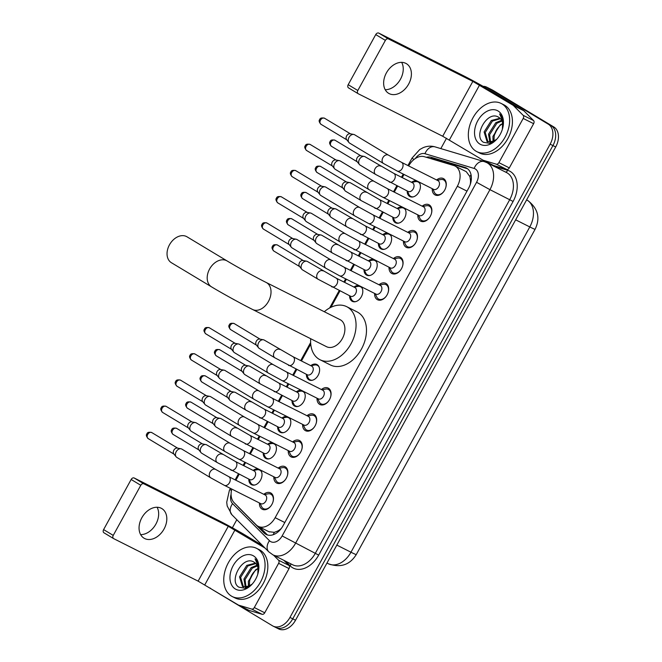 <?xml version="1.0" encoding="UTF-8"?>
<svg xmlns="http://www.w3.org/2000/svg" width="662" height="662" viewBox="0 0 662 662"><rect width="100%" height="100%" fill="white"/><g stroke="black" fill="none" stroke-linecap="round" stroke-linejoin="round"><path stroke-width="0.99" d="M418.665 181.835A8.639 5.991 116.7 0 1 418.748 192.319A8.639 5.991 116.7 0 1 409.919 196.589A8.639 5.991 116.7 0 1 409.646 196.44A8.639 5.991 116.7 0 1 407.196 190.987M411.565 182.307A8.639 5.991 116.7 0 1 416.563 180.784M404.267 208.034A8.639 5.991 116.7 0 1 404.35 218.51A8.639 5.991 116.7 0 1 395.52 222.788A8.639 5.991 116.7 0 1 395.247 222.631A8.639 5.991 116.7 0 1 392.798 217.186M397.167 208.505A8.639 5.991 116.7 0 1 402.165 206.974M389.86 234.224A8.639 5.991 116.7 0 1 389.951 244.7A8.639 5.991 116.7 0 1 381.122 248.978A8.639 5.991 116.7 0 1 380.849 248.829A8.639 5.991 116.7 0 1 378.399 243.376M382.768 234.696A8.639 5.991 116.7 0 1 387.767 233.165M375.462 260.414A8.639 5.991 116.7 0 1 375.544 270.89A8.639 5.991 116.7 0 1 366.723 275.169A8.639 5.991 116.7 0 1 366.45 275.02A8.639 5.991 116.7 0 1 364.001 269.566M368.37 260.886A8.639 5.991 116.7 0 1 373.368 259.363M361.063 286.605A8.639 5.991 116.7 0 1 361.146 297.089A8.639 5.991 116.7 0 1 352.325 301.359A8.639 5.991 116.7 0 1 352.052 301.21A8.639 5.991 116.7 0 1 349.602 295.757M353.971 287.076A8.639 5.991 116.7 0 1 358.97 285.554M310.768 365.656A8.639 5.991 116.7 0 1 316.891 364.505A8.639 5.991 116.7 0 1 317.164 364.663A8.639 5.991 116.7 0 1 318.257 375.114A8.639 5.991 116.7 0 1 309.121 379.938A8.639 5.991 116.7 0 1 308.848 379.789A8.639 5.991 116.7 0 1 306.398 374.336M303.469 391.374A8.639 5.991 116.7 0 1 303.552 401.859A8.639 5.991 116.7 0 1 294.722 406.129A8.639 5.991 116.7 0 1 294.449 405.98A8.639 5.991 116.7 0 1 292 400.527M296.369 391.846A8.639 5.991 116.7 0 1 301.367 390.323M289.071 417.573A8.639 5.991 116.7 0 1 289.153 428.049A8.639 5.991 116.7 0 1 280.324 432.327A8.639 5.991 116.7 0 1 280.051 432.17A8.639 5.991 116.7 0 1 277.601 426.725M281.971 418.045A8.639 5.991 116.7 0 1 286.969 416.514M274.672 443.763A8.639 5.991 116.7 0 1 274.755 454.24A8.639 5.991 116.7 0 1 265.925 458.518A8.639 5.991 116.7 0 1 265.652 458.369A8.639 5.991 116.7 0 1 263.203 452.916M267.572 444.235A8.639 5.991 116.7 0 1 272.57 442.704M260.265 469.954A8.639 5.991 116.7 0 1 260.356 480.438A8.639 5.991 116.7 0 1 251.527 484.708A8.639 5.991 116.7 0 1 251.254 484.559A8.639 5.991 116.7 0 1 248.804 479.106M253.174 470.425A8.639 5.991 116.7 0 1 258.172 468.903M436.606 179.99A9.194 6.372 116.7 0 1 443.383 178.55A9.194 6.372 116.7 0 1 443.672 178.715A9.194 6.372 116.7 0 1 444.831 189.837A9.194 6.372 116.7 0 1 435.116 194.967A9.194 6.372 116.7 0 1 434.826 194.81A9.194 6.372 116.7 0 1 432.236 188.67M422.207 206.18A9.194 6.372 116.7 0 1 428.984 204.748A9.194 6.372 116.7 0 1 429.274 204.906A9.194 6.372 116.7 0 1 430.432 216.035A9.194 6.372 116.7 0 1 420.718 221.166A9.194 6.372 116.7 0 1 420.428 221A9.194 6.372 116.7 0 1 417.838 214.86M407.809 232.37A9.194 6.372 116.7 0 1 414.586 230.939A9.194 6.372 116.7 0 1 414.875 231.096A9.194 6.372 116.7 0 1 416.034 242.226A9.194 6.372 116.7 0 1 406.319 247.356A9.194 6.372 116.7 0 1 406.029 247.191A9.194 6.372 116.7 0 1 403.439 241.059M393.41 258.569A9.194 6.372 116.7 0 1 400.187 257.129A9.194 6.372 116.7 0 1 400.477 257.295A9.194 6.372 116.7 0 1 401.635 268.416A9.194 6.372 116.7 0 1 391.921 273.547A9.194 6.372 116.7 0 1 391.631 273.389A9.194 6.372 116.7 0 1 389.041 267.249M379.003 284.759A9.194 6.372 116.7 0 1 385.789 283.319A9.194 6.372 116.7 0 1 386.078 283.485A9.194 6.372 116.7 0 1 387.237 294.607A9.194 6.372 116.7 0 1 377.522 299.737A9.194 6.372 116.7 0 1 377.232 299.58A9.194 6.372 116.7 0 1 374.634 293.44M321.409 389.529A9.194 6.372 116.7 0 1 328.187 388.089A9.194 6.372 116.7 0 1 328.476 388.255A9.194 6.372 116.7 0 1 329.635 399.376A9.194 6.372 116.7 0 1 319.92 404.507A9.194 6.372 116.7 0 1 319.63 404.35A9.194 6.372 116.7 0 1 317.04 398.21M307.011 415.719A9.194 6.372 116.7 0 1 313.788 414.288A9.194 6.372 116.7 0 1 314.078 414.445A9.194 6.372 116.7 0 1 315.236 425.575A9.194 6.372 116.7 0 1 305.521 430.705A9.194 6.372 116.7 0 1 305.232 430.54A9.194 6.372 116.7 0 1 302.642 424.4M292.612 441.918A9.194 6.372 116.7 0 1 299.389 440.478A9.194 6.372 116.7 0 1 299.679 440.635A9.194 6.372 116.7 0 1 300.838 451.765A9.194 6.372 116.7 0 1 291.123 456.896A9.194 6.372 116.7 0 1 290.833 456.73A9.194 6.372 116.7 0 1 288.243 450.599M278.214 468.108A9.194 6.372 116.7 0 1 284.991 466.669A9.194 6.372 116.7 0 1 285.281 466.834A9.194 6.372 116.7 0 1 286.439 477.956A9.194 6.372 116.7 0 1 276.724 483.086A9.194 6.372 116.7 0 1 276.435 482.929A9.194 6.372 116.7 0 1 273.845 476.789M263.815 494.299A9.194 6.372 116.7 0 1 270.593 492.859A9.194 6.372 116.7 0 1 270.882 493.024A9.194 6.372 116.7 0 1 272.041 504.154A9.194 6.372 116.7 0 1 262.326 509.277A9.194 6.372 116.7 0 1 262.036 509.119A9.194 6.372 116.7 0 1 259.438 502.979M231.783 489.061A16.194 11.229 -63.3 0 0 234.133 502.706L256.161 524.842A16.194 11.229 -63.3 0 0 257.717 526.067A16.194 11.229 -63.3 0 0 258.23 526.348A16.194 11.229 -63.3 0 0 275.152 517.684L457.343 186.27A16.194 11.229 -63.3 0 0 454.993 166.005A16.194 11.229 -63.3 0 0 453.718 165.5L424.35 156.704A16.194 11.229 -63.3 0 0 408.711 165.872L408.677 165.93M470.963 181.876A5.395 3.74 -63.3 0 0 470.5 180.263L469.904 176.613L466.255 171.673L454.993 166.005M268.946 531.718L274.349 532.339L277.643 531.056A5.395 3.74 -63.3 0 0 279.621 530.444M281.317 528.442A16.194 11.229 116.7 0 1 277.643 531.056M470.5 180.263A16.194 11.229 116.7 0 1 470.26 184.458M403.994 174.454L402.248 177.623M397.564 186.146L394.279 192.121M389.595 200.644L387.849 203.813M383.166 212.337L379.88 218.319M375.197 226.834L373.451 230.004M368.767 238.527L365.482 244.51M360.79 253.033L359.052 256.194M354.369 264.717L351.075 270.7M346.392 279.223L344.654 282.393M339.97 290.916L330.967 307.284M310.735 344.083L301.458 360.972M296.766 369.487L293.481 375.47M288.798 383.993L287.051 387.162M282.368 395.686L279.083 401.66M274.399 410.183L272.653 413.353M267.969 421.876L264.684 427.859M260 436.382L258.254 439.543M253.571 448.066L250.286 454.049M245.602 462.572L243.856 465.742M239.172 474.257L235.887 480.24M483.061 86.317A16.194 11.229 116.7 0 1 486.76 87.169L489.532 88.567A16.194 11.229 116.7 0 1 490.054 88.857L551.09 125.59A16.194 11.229 116.7 0 1 552.927 145.574L292.745 618.829A16.194 11.229 116.7 0 1 275.831 627.502L278.611 628.9A16.194 11.229 116.7 0 0 295.525 620.236L555.708 146.972A16.194 11.229 116.7 0 0 553.862 126.988L492.834 90.255A16.194 11.229 116.7 0 0 492.313 89.966L489.532 88.567A16.194 11.229 116.7 0 1 490.054 88.857L551.09 125.59A16.194 11.229 116.7 0 1 552.927 145.574L292.745 618.829A16.194 11.229 116.7 0 1 275.831 627.502A16.194 11.229 116.7 0 1 275.318 627.22M237.774 506.372A16.194 11.229 -63.3 0 0 238.709 507.473L264.047 532.935A16.194 11.229 -63.3 0 0 265.594 534.151A16.194 11.229 -63.3 0 0 266.116 534.441A16.194 11.229 -63.3 0 0 283.03 525.769L468.613 188.207A16.194 11.229 -63.3 0 0 466.255 167.933A16.194 11.229 -63.3 0 0 464.981 167.428L431.21 157.308A16.194 11.229 -63.3 0 0 426.287 157.283M486.76 87.169A16.194 11.229 116.7 0 1 487.273 87.458L548.31 124.191A16.194 11.229 116.7 0 1 550.147 144.175L289.964 617.431A16.194 11.229 116.7 0 1 273.05 626.103A16.194 11.229 116.7 0 1 272.537 625.813L211.501 589.081A16.194 11.229 116.7 0 1 210.086 588.005M232.37 527.788L236.814 519.703M440.826 148.602L446.511 138.275M430.209 158.458A16.194 11.229 116.7 0 1 433.991 158.706L467.571 168.769M267.572 534.995A16.194 11.229 116.7 0 1 266.819 534.333L259.529 527.002M257.402 548.798A26.993 18.718 116.7 0 1 260.803 581.484A26.993 18.718 116.7 0 1 232.271 596.553A26.993 18.718 116.7 0 1 231.41 596.073A26.993 18.718 116.7 0 1 228.009 563.395A26.993 18.718 116.7 0 1 256.542 548.326A26.993 18.718 116.7 0 1 257.402 548.798M256.542 548.326L259.322 549.725A26.993 18.718 116.7 0 1 260.183 550.196A26.993 18.718 116.7 0 1 263.584 582.883A26.993 18.718 116.7 0 1 235.051 597.952L232.271 596.553M257.75 574.293A13.497 9.359 116.7 0 0 254.382 562.369A13.497 9.359 116.7 0 0 254.266 562.303C243.02 554.317 228.109 581.294 238.949 587.202L245.13 588.245L251.858 584.314M235.308 588.981A18.9 13.099 116.7 0 1 233.165 565.671A18.9 13.099 116.7 0 1 253.505 555.89A18.9 13.099 116.7 0 1 257.981 573.515A18.9 13.099 116.7 0 1 253.356 582.692A18.9 13.099 116.7 0 1 235.308 588.981M255.863 563.577L247.861 565.944L240.629 577.396L243.459 587.029M255.416 563.139L246.761 565.389L239.528 576.842L242.499 586.565L249.599 586.193M257.336 565.894L252.272 568.17L245.039 579.614L246.049 587.36M257.013 565.224L251.171 567.615L243.939 579.06L245.354 587.384M249.334 586.342L249.607 581.12A13.497 9.359 116.7 0 1 250.004 579.358A13.497 9.359 116.7 0 1 253.298 572.804A13.497 9.359 116.7 0 1 258.081 568.625M258.048 568.393L255.582 569.833L248.349 581.286L248.424 586.764M249.888 579.788L253.438 572.647L250.253 578.547M249.831 580.02A18.9 13.099 116.7 0 1 253.728 572.274M258.66 568.41C258.635 564.231 257.427 561.037 255.027 558.836L258.13 565.72L257.791 574.153M157.093 507.257A17.278 12.429 -59 0 1 155.901 524.081A17.278 12.429 -59 0 1 140.634 534.615M141.817 517.792A17.278 12.429 121 0 0 144.026 538.189A17.278 12.429 121 0 0 164.06 528.988A17.278 12.429 121 0 0 161.851 508.59A17.278 12.429 121 0 0 141.817 517.792M283.948 560.391L288.988 565.456A2.698 1.87 116.7 0 1 289.037 568.584L278.611 563.329L254.307 607.542L264.734 612.789A2.698 1.87 116.7 0 1 262.127 614.319L249.119 610.422A2.698 1.87 116.7 0 1 248.904 610.331A2.698 1.87 116.7 0 1 248.821 610.29L238.568 605.126M289.037 568.584L264.734 612.789M262.541 545.554L245.379 535.227A21.598 0.811 28.8 0 0 218.634 520.498L134.187 477.997L143.828 483.798L228.266 526.298L265.09 548.119M113.5 538.529L104.042 532.836A2.698 1.945 -59 0 1 103.951 532.786A2.698 1.945 -59 0 1 103.603 529.6L113.243 535.401A2.698 1.945 121 0 0 113.583 538.587A2.698 1.945 121 0 0 113.682 538.636L198.12 581.145L238.394 605.043A2.698 1.87 -63.3 0 0 238.477 605.085A2.698 1.87 -63.3 0 0 238.692 605.176L251.701 609.065A2.698 1.87 -63.3 0 0 254.307 607.542M143.828 483.798A2.698 1.945 121 0 0 140.791 485.287L131.15 479.487L103.603 529.6M131.15 479.487A2.698 1.945 -59 0 1 134.187 477.997M140.791 485.287L113.243 535.401M278.611 563.329A2.698 1.87 -63.3 0 0 278.561 560.209L273.522 555.145M501.986 103.901A26.993 18.718 116.7 0 1 505.387 136.587A26.993 18.718 116.7 0 1 476.855 151.656A26.993 18.718 116.7 0 1 475.995 151.184A26.993 18.718 116.7 0 1 472.594 118.498A26.993 18.718 116.7 0 1 501.126 103.429A26.993 18.718 116.7 0 1 501.986 103.901M501.126 103.429L503.906 104.828A26.993 18.718 116.7 0 1 504.767 105.299A26.993 18.718 116.7 0 1 508.168 137.986A26.993 18.718 116.7 0 1 479.636 153.054L476.855 151.656M502.334 129.404A13.497 9.359 116.7 0 0 498.966 117.472A13.497 9.359 116.7 0 0 498.85 117.406C487.604 109.42 472.693 136.397 483.533 142.305L489.714 143.348L496.442 139.425M479.892 144.093A18.9 13.099 116.7 0 1 477.749 120.774A18.9 13.099 116.7 0 1 498.089 110.993A18.9 13.099 116.7 0 1 502.566 128.618A18.9 13.099 116.7 0 1 497.94 137.804A18.9 13.099 116.7 0 1 479.892 144.093M500.447 118.68L492.445 121.055L485.213 132.499L488.043 142.14M500 118.241L491.345 120.492L484.104 131.945L487.075 141.668L494.183 141.304M501.92 120.997L496.856 123.273L489.623 134.725L490.633 142.471M501.597 120.327L495.755 122.718L488.523 134.163L489.93 142.487M493.918 141.445L494.183 136.223A13.497 9.359 116.7 0 1 494.58 134.469A13.497 9.359 116.7 0 1 497.882 127.907A13.497 9.359 116.7 0 1 502.665 123.736M502.632 123.496L500.166 124.936L492.933 136.389L493.008 141.875M498.023 127.733L494.837 133.658M494.415 135.131A18.9 13.099 116.7 0 1 498.312 127.377M494.473 134.891L497.716 128.147M503.244 123.513C503.219 119.334 502.011 116.148 499.611 113.938L502.715 120.823L502.375 129.255M186.982 236.797A15.118 10.882 121 0 0 169.455 244.849A15.118 10.882 121 0 0 171.392 262.706L211.542 286.869A15.118 10.882 -59 0 1 209.606 269.02A15.118 10.882 -59 0 1 227.132 260.96L186.982 236.797M266.256 282.508A15.118 10.484 -63.3 0 1 266.736 282.773A15.118 10.484 -63.3 0 1 268.458 301.425A15.118 10.484 -63.3 0 1 252.661 309.518L326.54 346.698A15.118 10.484 -63.3 0 0 342.519 338.265A15.118 10.484 -63.3 0 0 340.616 319.961A15.118 10.484 -63.3 0 0 340.136 319.696L266.256 282.508C255.822 277.287 236.706 266.761 227.132 260.96M324.306 311.728A29.699 20.588 116.7 0 1 346.689 306.672A29.699 20.588 116.7 0 1 347.633 307.193A29.699 20.588 116.7 0 1 351.373 343.148A29.699 20.588 116.7 0 1 319.986 359.723A29.699 20.588 116.7 0 1 319.043 359.201A29.699 20.588 116.7 0 1 310.71 338.729M346.689 306.672L357.116 311.918A29.699 20.588 116.7 0 1 358.059 312.439A29.699 20.588 116.7 0 1 361.8 348.394A29.699 20.588 116.7 0 1 330.412 364.969L319.986 359.723M260.025 503.277L261.548 506.546A8.101 5.619 -63.3 0 0 263.253 508.515A8.101 5.619 -63.3 0 0 263.509 508.656A8.101 5.619 -63.3 0 0 271.106 505.669M272.918 502.069A8.101 5.619 -63.3 0 0 271.048 494.332A8.101 5.619 -63.3 0 0 270.791 494.191A8.101 5.619 -63.3 0 0 267.928 493.869L264.395 494.597M260.646 503.575A4.857 3.368 -63.3 0 0 260.795 503.666A4.857 3.368 -63.3 0 0 265.934 500.952A4.857 3.368 -63.3 0 0 265.321 495.068A4.857 3.368 -63.3 0 0 265.164 494.986A4.857 3.368 -63.3 0 0 265.007 494.911M176.994 457.508A4.857 3.5 -59 0 1 176.828 457.409A4.857 3.5 -59 0 1 176.133 456.805A4.857 3.5 -59 0 1 176.208 451.674A4.857 3.5 -59 0 1 180.974 448.762A4.857 3.5 -59 0 1 181.669 448.993A4.857 3.5 -59 0 1 181.835 449.084L215.696 469.466L228.754 476.648A4.857 3.368 -63.3 0 1 228.903 476.739A4.857 3.368 -63.3 0 1 229.598 482.457A4.857 3.368 -63.3 0 1 224.377 485.329A4.857 3.368 -63.3 0 1 224.228 485.246M176.133 456.805L173.808 453.884A3.509 2.524 -59 0 1 173.858 450.177A3.509 2.524 -59 0 1 177.308 448.075L180.974 448.762M274.424 477.079L275.946 480.355A8.101 5.619 -63.3 0 0 277.651 482.317A8.101 5.619 -63.3 0 0 277.908 482.466A8.101 5.619 -63.3 0 0 285.504 479.478M287.316 475.87A8.101 5.619 -63.3 0 0 285.454 468.133A8.101 5.619 -63.3 0 0 285.19 467.993A8.101 5.619 -63.3 0 0 282.326 467.67L278.793 468.398M275.044 477.385A4.857 3.368 -63.3 0 0 275.193 477.468A4.857 3.368 -63.3 0 0 280.332 474.762A4.857 3.368 -63.3 0 0 279.72 468.878A4.857 3.368 -63.3 0 0 279.571 468.787A4.857 3.368 -63.3 0 0 279.405 468.713M191.392 431.31A4.857 3.5 -59 0 1 191.227 431.219A4.857 3.5 -59 0 1 190.532 430.614A4.857 3.5 -59 0 1 190.606 425.484A4.857 3.5 -59 0 1 195.373 422.571A4.857 3.5 -59 0 1 196.068 422.803A4.857 3.5 -59 0 1 196.242 422.894L230.095 443.267L243.153 450.458A4.857 3.368 -63.3 0 1 243.302 450.541A4.857 3.368 -63.3 0 1 243.997 456.267A4.857 3.368 -63.3 0 1 238.783 459.138A4.857 3.368 -63.3 0 1 238.626 459.056M190.532 430.614L188.215 427.693A3.509 2.524 -59 0 1 188.265 423.986A3.509 2.524 -59 0 1 191.707 421.884L195.373 422.571M288.822 450.888L290.345 454.165A8.101 5.619 -63.3 0 0 292.05 456.126A8.101 5.619 -63.3 0 0 292.306 456.267A8.101 5.619 -63.3 0 0 299.903 453.28M301.715 449.68A8.101 5.619 -63.3 0 0 299.853 441.943A8.101 5.619 -63.3 0 0 299.596 441.802A8.101 5.619 -63.3 0 0 296.733 441.48L293.192 442.208M289.443 451.194A4.857 3.368 -63.3 0 0 289.6 451.277A4.857 3.368 -63.3 0 0 294.731 448.563A4.857 3.368 -63.3 0 0 294.118 442.679A4.857 3.368 -63.3 0 0 293.969 442.597A4.857 3.368 -63.3 0 0 293.804 442.522M205.791 405.119A4.857 3.5 -59 0 1 205.625 405.028A4.857 3.5 -59 0 1 204.939 404.416A4.857 3.5 -59 0 1 205.005 399.294A4.857 3.5 -59 0 1 209.78 396.373A4.857 3.5 -59 0 1 210.475 396.612A4.857 3.5 -59 0 1 210.64 396.703L244.493 417.077L257.551 424.268A4.857 3.368 -63.3 0 1 257.7 424.35A4.857 3.368 -63.3 0 1 258.395 430.077A4.857 3.368 -63.3 0 1 253.182 432.948A4.857 3.368 -63.3 0 1 253.025 432.865M204.939 404.416L202.613 401.495A3.509 2.524 -59 0 1 202.663 397.796A3.509 2.524 -59 0 1 206.105 395.686L209.78 396.373M303.221 424.698L304.743 427.966A8.101 5.619 -63.3 0 0 306.448 429.936A8.101 5.619 -63.3 0 0 306.713 430.077A8.101 5.619 -63.3 0 0 314.301 427.089M316.113 423.49A8.101 5.619 -63.3 0 0 314.251 415.753A8.101 5.619 -63.3 0 0 313.995 415.612A8.101 5.619 -63.3 0 0 311.132 415.289L307.59 416.017M303.841 425.004A4.857 3.368 -63.3 0 0 303.999 425.087A4.857 3.368 -63.3 0 0 309.129 422.373A4.857 3.368 -63.3 0 0 308.517 416.489A4.857 3.368 -63.3 0 0 308.368 416.406A4.857 3.368 -63.3 0 0 308.202 416.332M220.189 378.929A4.857 3.5 -59 0 1 220.024 378.838A4.857 3.5 -59 0 1 219.337 378.225A4.857 3.5 -59 0 1 219.403 373.095A4.857 3.5 -59 0 1 224.178 370.182A4.857 3.5 -59 0 1 224.873 370.414A4.857 3.5 -59 0 1 225.039 370.505L258.892 390.886L271.95 398.077A4.857 3.368 -63.3 0 1 272.107 398.16A4.857 3.368 -63.3 0 1 272.794 403.886A4.857 3.368 -63.3 0 1 267.58 406.758A4.857 3.368 -63.3 0 1 267.423 406.667M219.337 378.225L217.012 375.304A3.509 2.524 -59 0 1 217.062 371.605A3.509 2.524 -59 0 1 220.504 369.495L224.178 370.182M317.628 398.507L319.142 401.776A8.101 5.619 -63.3 0 0 320.855 403.746A8.101 5.619 -63.3 0 0 321.111 403.886A8.101 5.619 -63.3 0 0 328.7 400.899M330.512 397.291A8.101 5.619 -63.3 0 0 328.65 389.562A8.101 5.619 -63.3 0 0 328.393 389.413A8.101 5.619 -63.3 0 0 325.53 389.099L321.997 389.827M318.24 398.805A4.857 3.368 -63.3 0 0 318.397 398.896A4.857 3.368 -63.3 0 0 323.536 396.182A4.857 3.368 -63.3 0 0 322.924 390.299A4.857 3.368 -63.3 0 0 322.766 390.216A4.857 3.368 -63.3 0 0 322.601 390.141M234.588 352.738A4.857 3.5 -59 0 1 234.422 352.639A4.857 3.5 -59 0 1 233.736 352.035A4.857 3.5 -59 0 1 233.802 346.905A4.857 3.5 -59 0 1 238.577 343.992A4.857 3.5 -59 0 1 239.272 344.223A4.857 3.5 -59 0 1 239.437 344.314L273.29 364.696L286.348 371.878A4.857 3.368 -63.3 0 1 286.505 371.97A4.857 3.368 -63.3 0 1 287.192 377.688A4.857 3.368 -63.3 0 1 281.979 380.559A4.857 3.368 -63.3 0 1 281.822 380.476M233.736 352.035L231.41 349.114A3.509 2.524 -59 0 1 231.46 345.407A3.509 2.524 -59 0 1 234.902 343.305L238.577 343.992M375.222 293.738L376.744 297.006A8.101 5.619 -63.3 0 0 378.449 298.976A8.101 5.619 -63.3 0 0 378.705 299.116A8.101 5.619 -63.3 0 0 386.302 296.129M388.114 292.521A8.101 5.619 -63.3 0 0 386.244 284.792A8.101 5.619 -63.3 0 0 385.987 284.643A8.101 5.619 -63.3 0 0 383.124 284.321L379.591 285.057M375.842 294.036A4.857 3.368 -63.3 0 0 375.991 294.127A4.857 3.368 -63.3 0 0 381.13 291.412A4.857 3.368 -63.3 0 0 380.518 285.529A4.857 3.368 -63.3 0 0 380.36 285.438A4.857 3.368 -63.3 0 0 380.203 285.372M292.19 247.96A4.857 3.5 -59 0 1 292.025 247.869A4.857 3.5 -59 0 1 291.33 247.265A4.857 3.5 -59 0 1 291.404 242.135A4.857 3.5 -59 0 1 296.171 239.222A4.857 3.5 -59 0 1 296.866 239.454A4.857 3.5 -59 0 1 297.031 239.545L330.892 259.926L343.942 267.109A4.857 3.368 -63.3 0 1 344.099 267.2A4.857 3.368 -63.3 0 1 344.794 272.918A4.857 3.368 -63.3 0 1 339.573 275.789A4.857 3.368 -63.3 0 1 339.424 275.706M291.33 247.265L289.004 244.344A3.509 2.524 -59 0 1 289.054 240.637A3.509 2.524 -59 0 1 292.505 238.535L296.171 239.222M389.62 267.539L391.143 270.816A8.101 5.619 -63.3 0 0 392.847 272.777A8.101 5.619 -63.3 0 0 393.104 272.926A8.101 5.619 -63.3 0 0 400.7 269.939M402.513 266.331A8.101 5.619 -63.3 0 0 400.642 258.594A8.101 5.619 -63.3 0 0 400.386 258.453A8.101 5.619 -63.3 0 0 397.523 258.13L393.989 258.859M390.241 267.845A4.857 3.368 -63.3 0 0 390.39 267.928A4.857 3.368 -63.3 0 0 395.528 265.214A4.857 3.368 -63.3 0 0 394.916 259.339A4.857 3.368 -63.3 0 0 394.759 259.247A4.857 3.368 -63.3 0 0 394.602 259.173M306.589 221.77A4.857 3.5 -59 0 1 306.423 221.679A4.857 3.5 -59 0 1 305.728 221.075A4.857 3.5 -59 0 1 305.803 215.944A4.857 3.5 -59 0 1 310.569 213.032A4.857 3.5 -59 0 1 311.264 213.263A4.857 3.5 -59 0 1 311.43 213.354L345.291 233.727L358.349 240.918A4.857 3.368 -63.3 0 1 358.498 241.001A4.857 3.368 -63.3 0 1 359.193 246.727A4.857 3.368 -63.3 0 1 353.98 249.599A4.857 3.368 -63.3 0 1 353.822 249.516M305.728 221.075L303.403 218.154A3.509 2.524 -59 0 1 303.453 214.447A3.509 2.524 -59 0 1 306.903 212.345L310.569 213.032M404.019 241.349L405.541 244.626A8.101 5.619 -63.3 0 0 407.246 246.587A8.101 5.619 -63.3 0 0 407.502 246.727A8.101 5.619 -63.3 0 0 415.099 243.74M416.911 240.141A8.101 5.619 -63.3 0 0 415.049 232.403A8.101 5.619 -63.3 0 0 414.784 232.263A8.101 5.619 -63.3 0 0 411.93 231.94L408.388 232.668M404.639 241.655A4.857 3.368 -63.3 0 0 404.796 241.738A4.857 3.368 -63.3 0 0 409.927 239.023A4.857 3.368 -63.3 0 0 409.315 233.14A4.857 3.368 -63.3 0 0 409.166 233.057A4.857 3.368 -63.3 0 0 409 232.983M320.987 195.58A4.857 3.5 -59 0 1 320.822 195.489A4.857 3.5 -59 0 1 320.135 194.876A4.857 3.5 -59 0 1 320.201 189.754A4.857 3.5 -59 0 1 324.968 186.833A4.857 3.5 -59 0 1 325.663 187.073A4.857 3.5 -59 0 1 325.836 187.164L359.689 207.537L372.747 214.728A4.857 3.368 -63.3 0 1 372.896 214.811A4.857 3.368 -63.3 0 1 373.591 220.537A4.857 3.368 -63.3 0 1 368.378 223.408A4.857 3.368 -63.3 0 1 368.221 223.317M320.135 194.876L317.81 191.955A3.509 2.524 -59 0 1 317.859 188.256A3.509 2.524 -59 0 1 321.302 186.146L324.968 186.833M418.417 215.158L419.94 218.427A8.101 5.619 -63.3 0 0 421.644 220.396A8.101 5.619 -63.3 0 0 421.909 220.537A8.101 5.619 -63.3 0 0 429.497 217.55M431.31 213.95A8.101 5.619 -63.3 0 0 429.448 206.213A8.101 5.619 -63.3 0 0 429.191 206.072A8.101 5.619 -63.3 0 0 426.328 205.75L422.786 206.478M419.038 215.456A4.857 3.368 -63.3 0 0 419.195 215.547A4.857 3.368 -63.3 0 0 424.325 212.833A4.857 3.368 -63.3 0 0 423.713 206.949A4.857 3.368 -63.3 0 0 423.564 206.867A4.857 3.368 -63.3 0 0 423.399 206.792M335.386 169.389A4.857 3.5 -59 0 1 335.22 169.298A4.857 3.5 -59 0 1 334.533 168.686A4.857 3.5 -59 0 1 334.6 163.555A4.857 3.5 -59 0 1 339.374 160.643A4.857 3.5 -59 0 1 340.069 160.874A4.857 3.5 -59 0 1 340.235 160.965L374.088 181.347L387.146 188.529A4.857 3.368 -63.3 0 1 387.295 188.62A4.857 3.368 -63.3 0 1 387.99 194.347A4.857 3.368 -63.3 0 1 382.777 197.218A4.857 3.368 -63.3 0 1 382.619 197.127M334.533 168.686L332.208 165.765A3.509 2.524 -59 0 1 332.258 162.058A3.509 2.524 -59 0 1 335.7 159.956L339.374 160.643M432.816 188.968L434.338 192.237A8.101 5.619 -63.3 0 0 436.051 194.206A8.101 5.619 -63.3 0 0 436.308 194.347A8.101 5.619 -63.3 0 0 443.896 191.359M445.708 187.751A8.101 5.619 -63.3 0 0 443.846 180.023A8.101 5.619 -63.3 0 0 443.59 179.874A8.101 5.619 -63.3 0 0 440.727 179.551L437.193 180.287M433.436 189.266A4.857 3.368 -63.3 0 0 433.593 189.349A4.857 3.368 -63.3 0 0 438.724 186.643A4.857 3.368 -63.3 0 0 438.112 180.759A4.857 3.368 -63.3 0 0 437.963 180.668A4.857 3.368 -63.3 0 0 437.797 180.602M349.784 143.191A4.857 3.5 -59 0 1 349.619 143.1A4.857 3.5 -59 0 1 348.932 142.495A4.857 3.5 -59 0 1 348.998 137.365A4.857 3.5 -59 0 1 353.773 134.452A4.857 3.5 -59 0 1 354.468 134.684A4.857 3.5 -59 0 1 354.633 134.775L388.486 155.156L401.544 162.339A4.857 3.368 -63.3 0 1 401.702 162.43A4.857 3.368 -63.3 0 1 402.388 168.148A4.857 3.368 -63.3 0 1 397.175 171.019A4.857 3.368 -63.3 0 1 397.018 170.937M348.932 142.495L346.607 139.574A3.509 2.524 -59 0 1 346.656 135.867A3.509 2.524 -59 0 1 350.099 133.765L353.773 134.452M248.978 479.197L250.501 482.474A8.101 5.619 -63.3 0 0 252.205 484.435A8.101 5.619 -63.3 0 0 252.462 484.576A8.101 5.619 -63.3 0 0 254.961 484.965M261.54 471.89A8.101 5.619 -63.3 0 0 260.009 470.252A8.101 5.619 -63.3 0 0 259.744 470.111A8.101 5.619 -63.3 0 0 256.881 469.788L253.347 470.517M249.599 479.503A4.857 3.368 -63.3 0 0 249.748 479.586A4.857 3.368 -63.3 0 0 254.887 476.872A4.857 3.368 -63.3 0 0 254.274 470.988A4.857 3.368 -63.3 0 0 254.117 470.905A4.857 3.368 -63.3 0 0 253.96 470.831M201.844 453.296A4.857 3.5 -59 0 1 201.678 453.205A4.857 3.5 -59 0 1 200.991 452.593A4.857 3.5 -59 0 1 201.058 447.462A4.857 3.5 -59 0 1 205.832 444.55A4.857 3.5 -59 0 1 206.527 444.781A4.857 3.5 -59 0 1 206.693 444.872L235.358 461.455A4.857 3.368 -63.3 0 1 235.515 461.546A4.857 3.368 -63.3 0 1 236.202 467.273A4.857 3.368 -63.3 0 1 230.988 470.136A4.857 3.368 -63.3 0 1 230.831 470.053M200.991 452.593L198.666 449.672A3.509 2.524 -59 0 1 198.716 445.965A3.509 2.524 -59 0 1 202.158 443.863L205.832 444.55M263.377 453.007L264.899 456.275A8.101 5.619 -63.3 0 0 266.604 458.245A8.101 5.619 -63.3 0 0 266.86 458.385A8.101 5.619 -63.3 0 0 269.36 458.766M275.946 445.692A8.101 5.619 -63.3 0 0 274.407 444.061A8.101 5.619 -63.3 0 0 274.151 443.921A8.101 5.619 -63.3 0 0 271.288 443.598L267.746 444.326M263.997 453.304A4.857 3.368 -63.3 0 0 264.155 453.396A4.857 3.368 -63.3 0 0 269.285 450.681A4.857 3.368 -63.3 0 0 268.673 444.798A4.857 3.368 -63.3 0 0 268.524 444.715A4.857 3.368 -63.3 0 0 268.358 444.641M216.242 427.098A4.857 3.5 -59 0 1 216.077 427.007A4.857 3.5 -59 0 1 215.39 426.402A4.857 3.5 -59 0 1 215.456 421.272A4.857 3.5 -59 0 1 220.231 418.359A4.857 3.5 -59 0 1 220.926 418.591A4.857 3.5 -59 0 1 221.091 418.682L249.756 435.265A4.857 3.368 -63.3 0 1 249.913 435.356A4.857 3.368 -63.3 0 1 250.6 441.074A4.857 3.368 -63.3 0 1 245.387 443.945A4.857 3.368 -63.3 0 1 245.23 443.863M215.39 426.402L213.065 423.481A3.509 2.524 -59 0 1 213.114 419.774A3.509 2.524 -59 0 1 216.557 417.672L220.231 418.359M277.775 426.808L279.298 430.085A8.101 5.619 -63.3 0 0 281.002 432.054A8.101 5.619 -63.3 0 0 281.267 432.195A8.101 5.619 -63.3 0 0 283.758 432.576M290.345 419.501A8.101 5.619 -63.3 0 0 288.806 417.871A8.101 5.619 -63.3 0 0 288.549 417.722A8.101 5.619 -63.3 0 0 285.686 417.399L282.144 418.127M278.396 427.114A4.857 3.368 -63.3 0 0 278.553 427.197A4.857 3.368 -63.3 0 0 283.684 424.491A4.857 3.368 -63.3 0 0 283.071 418.607A4.857 3.368 -63.3 0 0 282.922 418.516A4.857 3.368 -63.3 0 0 282.757 418.45M230.641 400.907A4.857 3.5 -59 0 1 230.475 400.816A4.857 3.5 -59 0 1 229.788 400.204A4.857 3.5 -59 0 1 229.855 395.082A4.857 3.5 -59 0 1 234.629 392.169A4.857 3.5 -59 0 1 235.324 392.401A4.857 3.5 -59 0 1 235.49 392.492L264.155 409.075A4.857 3.368 -63.3 0 1 264.312 409.157A4.857 3.368 -63.3 0 1 264.999 414.884A4.857 3.368 -63.3 0 1 259.785 417.755A4.857 3.368 -63.3 0 1 259.628 417.672M229.788 400.204L227.463 397.291A3.509 2.524 -59 0 1 227.513 393.584A3.509 2.524 -59 0 1 230.955 391.482L234.629 392.169M292.182 400.618L293.696 403.894A8.101 5.619 -63.3 0 0 295.409 405.856A8.101 5.619 -63.3 0 0 295.666 405.996A8.101 5.619 -63.3 0 0 298.157 406.385M304.743 393.311A8.101 5.619 -63.3 0 0 303.204 391.672A8.101 5.619 -63.3 0 0 302.948 391.532A8.101 5.619 -63.3 0 0 300.085 391.209L296.551 391.937M292.794 400.924A4.857 3.368 -63.3 0 0 292.952 401.007A4.857 3.368 -63.3 0 0 298.082 398.292A4.857 3.368 -63.3 0 0 297.47 392.409A4.857 3.368 -63.3 0 0 297.321 392.326A4.857 3.368 -63.3 0 0 297.155 392.252M245.048 374.717A4.857 3.5 -59 0 1 244.874 374.626A4.857 3.5 -59 0 1 244.187 374.013A4.857 3.5 -59 0 1 244.253 368.883A4.857 3.5 -59 0 1 249.028 365.97A4.857 3.5 -59 0 1 249.723 366.21A4.857 3.5 -59 0 1 249.888 366.301L278.553 382.884A4.857 3.368 -63.3 0 1 278.71 382.967A4.857 3.368 -63.3 0 1 279.405 388.693A4.857 3.368 -63.3 0 1 274.184 391.565A4.857 3.368 -63.3 0 1 274.027 391.474M244.187 374.013L241.862 371.092A3.509 2.524 -59 0 1 241.911 367.393A3.509 2.524 -59 0 1 245.362 365.283L249.028 365.97M306.58 374.427L308.095 377.704A8.101 5.619 -63.3 0 0 309.808 379.665A8.101 5.619 -63.3 0 0 310.064 379.806A8.101 5.619 -63.3 0 0 312.563 380.195M319.142 367.112A8.101 5.619 -63.3 0 0 317.603 365.482A8.101 5.619 -63.3 0 0 317.346 365.341A8.101 5.619 -63.3 0 0 314.483 365.019L310.95 365.747M307.193 374.733A4.857 3.368 -63.3 0 0 307.35 374.816A4.857 3.368 -63.3 0 0 312.489 372.102A4.857 3.368 -63.3 0 0 311.876 366.218A4.857 3.368 -63.3 0 0 311.719 366.136A4.857 3.368 -63.3 0 0 311.562 366.061M259.446 348.526A4.857 3.5 -59 0 1 259.281 348.435A4.857 3.5 -59 0 1 258.585 347.823A4.857 3.5 -59 0 1 258.652 342.693A4.857 3.5 -59 0 1 263.426 339.78A4.857 3.5 -59 0 1 264.121 340.011A4.857 3.5 -59 0 1 264.287 340.103L292.952 356.686A4.857 3.368 -63.3 0 1 293.109 356.777A4.857 3.368 -63.3 0 1 293.804 362.503A4.857 3.368 -63.3 0 1 288.582 365.366A4.857 3.368 -63.3 0 1 288.433 365.283M258.585 347.823L256.26 344.902A3.509 2.524 -59 0 1 256.31 341.195A3.509 2.524 -59 0 1 259.761 339.093L263.426 339.78M349.776 295.848L351.299 299.125A8.101 5.619 -63.3 0 0 353.003 301.086A8.101 5.619 -63.3 0 0 353.26 301.227A8.101 5.619 -63.3 0 0 355.759 301.615M362.337 288.541A8.101 5.619 -63.3 0 0 360.798 286.903A8.101 5.619 -63.3 0 0 360.542 286.762A8.101 5.619 -63.3 0 0 357.679 286.439L354.145 287.167M350.397 296.154A4.857 3.368 -63.3 0 0 350.546 296.237A4.857 3.368 -63.3 0 0 355.684 293.523A4.857 3.368 -63.3 0 0 355.072 287.639A4.857 3.368 -63.3 0 0 354.915 287.556A4.857 3.368 -63.3 0 0 354.758 287.482M302.642 269.947A4.857 3.5 -59 0 1 302.476 269.856A4.857 3.5 -59 0 1 301.781 269.244A4.857 3.5 -59 0 1 301.855 264.113A4.857 3.5 -59 0 1 306.622 261.2A4.857 3.5 -59 0 1 307.317 261.432A4.857 3.5 -59 0 1 307.491 261.531L336.155 278.114A4.857 3.368 -63.3 0 1 336.304 278.197A4.857 3.368 -63.3 0 1 336.999 283.924A4.857 3.368 -63.3 0 1 331.786 286.795A4.857 3.368 -63.3 0 1 331.629 286.704M301.781 269.244L299.464 266.323A3.509 2.524 -59 0 1 299.514 262.624A3.509 2.524 -59 0 1 302.956 260.514L306.622 261.2M364.174 269.657L365.697 272.934A8.101 5.619 -63.3 0 0 367.402 274.895A8.101 5.619 -63.3 0 0 367.658 275.036A8.101 5.619 -63.3 0 0 370.157 275.425M376.736 262.342A8.101 5.619 -63.3 0 0 375.197 260.712A8.101 5.619 -63.3 0 0 374.94 260.571A8.101 5.619 -63.3 0 0 372.077 260.249L368.544 260.977M364.795 269.964A4.857 3.368 -63.3 0 0 364.944 270.046A4.857 3.368 -63.3 0 0 370.083 267.332A4.857 3.368 -63.3 0 0 369.47 261.449A4.857 3.368 -63.3 0 0 369.313 261.366A4.857 3.368 -63.3 0 0 369.156 261.291M317.04 243.757A4.857 3.5 -59 0 1 316.875 243.666A4.857 3.5 -59 0 1 316.188 243.053A4.857 3.5 -59 0 1 316.254 237.923A4.857 3.5 -59 0 1 321.029 235.01A4.857 3.5 -59 0 1 321.724 235.242A4.857 3.5 -59 0 1 321.889 235.333L350.554 251.916A4.857 3.368 -63.3 0 1 350.703 252.007A4.857 3.368 -63.3 0 1 351.398 257.725A4.857 3.368 -63.3 0 1 346.185 260.596A4.857 3.368 -63.3 0 1 346.027 260.514M316.188 243.053L313.862 240.132A3.509 2.524 -59 0 1 313.912 236.425A3.509 2.524 -59 0 1 317.355 234.323L321.029 235.01M378.573 243.467L380.096 246.736A8.101 5.619 -63.3 0 0 381.8 248.705A8.101 5.619 -63.3 0 0 382.057 248.846A8.101 5.619 -63.3 0 0 384.556 249.226M391.143 236.152A8.101 5.619 -63.3 0 0 389.604 234.522A8.101 5.619 -63.3 0 0 389.339 234.381A8.101 5.619 -63.3 0 0 386.476 234.058L382.942 234.787M379.194 243.765A4.857 3.368 -63.3 0 0 379.343 243.856A4.857 3.368 -63.3 0 0 384.481 241.142A4.857 3.368 -63.3 0 0 383.869 235.258A4.857 3.368 -63.3 0 0 383.72 235.175A4.857 3.368 -63.3 0 0 383.555 235.101M331.439 217.558A4.857 3.5 -59 0 1 331.273 217.467A4.857 3.5 -59 0 1 330.586 216.863A4.857 3.5 -59 0 1 330.652 211.732A4.857 3.5 -59 0 1 335.427 208.82A4.857 3.5 -59 0 1 336.122 209.051A4.857 3.5 -59 0 1 336.288 209.142L364.952 225.725A4.857 3.368 -63.3 0 1 365.11 225.808A4.857 3.368 -63.3 0 1 365.796 231.535A4.857 3.368 -63.3 0 1 360.583 234.406A4.857 3.368 -63.3 0 1 360.426 234.323M330.586 216.863L328.261 213.942A3.509 2.524 -59 0 1 328.311 210.235A3.509 2.524 -59 0 1 331.753 208.133L335.427 208.82M392.971 217.268L394.494 220.545A8.101 5.619 -63.3 0 0 396.199 222.506A8.101 5.619 -63.3 0 0 396.455 222.655A8.101 5.619 -63.3 0 0 398.954 223.036M405.541 209.962A8.101 5.619 -63.3 0 0 404.002 208.323A8.101 5.619 -63.3 0 0 403.746 208.182A8.101 5.619 -63.3 0 0 400.882 207.86L397.341 208.588M393.592 217.575A4.857 3.368 -63.3 0 0 393.749 217.657A4.857 3.368 -63.3 0 0 398.88 214.951A4.857 3.368 -63.3 0 0 398.267 209.068A4.857 3.368 -63.3 0 0 398.119 208.977A4.857 3.368 -63.3 0 0 397.953 208.902M345.837 191.368A4.857 3.5 -59 0 1 345.672 191.277A4.857 3.5 -59 0 1 344.985 190.664A4.857 3.5 -59 0 1 345.051 185.542A4.857 3.5 -59 0 1 349.826 182.629A4.857 3.5 -59 0 1 350.521 182.861A4.857 3.5 -59 0 1 350.686 182.952L379.351 199.535A4.857 3.368 -63.3 0 1 379.508 199.618A4.857 3.368 -63.3 0 1 380.195 205.344A4.857 3.368 -63.3 0 1 374.982 208.216A4.857 3.368 -63.3 0 1 374.824 208.133M344.985 190.664L342.659 187.743A3.509 2.524 -59 0 1 342.709 184.044A3.509 2.524 -59 0 1 346.152 181.942L349.826 182.629M407.37 191.078L408.893 194.355A8.101 5.619 -63.3 0 0 410.597 196.316A8.101 5.619 -63.3 0 0 410.862 196.457A8.101 5.619 -63.3 0 0 413.353 196.846M419.94 183.771A8.101 5.619 -63.3 0 0 418.401 182.133A8.101 5.619 -63.3 0 0 418.144 181.992A8.101 5.619 -63.3 0 0 415.281 181.669L411.739 182.398M407.991 191.384A4.857 3.368 -63.3 0 0 408.148 191.467A4.857 3.368 -63.3 0 0 413.278 188.753A4.857 3.368 -63.3 0 0 412.666 182.869A4.857 3.368 -63.3 0 0 412.517 182.786A4.857 3.368 -63.3 0 0 412.352 182.712M360.236 165.177A4.857 3.5 -59 0 1 360.07 165.086A4.857 3.5 -59 0 1 359.383 164.474A4.857 3.5 -59 0 1 359.449 159.343A4.857 3.5 -59 0 1 364.224 156.431A4.857 3.5 -59 0 1 364.919 156.662A4.857 3.5 -59 0 1 365.085 156.762L393.749 173.345A4.857 3.368 -63.3 0 1 393.907 173.427A4.857 3.368 -63.3 0 1 394.602 179.154A4.857 3.368 -63.3 0 1 389.38 182.025A4.857 3.368 -63.3 0 1 389.223 181.934M359.383 164.474L357.058 161.553A3.509 2.524 -59 0 1 357.108 157.854A3.509 2.524 -59 0 1 360.55 155.744L364.224 156.431M401.677 62.369A17.278 12.429 -59 0 1 400.485 79.183A17.278 12.429 -59 0 1 385.218 89.718M386.401 72.894A17.278 12.429 121 0 0 388.611 93.301A17.278 12.429 121 0 0 408.644 84.091A17.278 12.429 121 0 0 406.427 63.693A17.278 12.429 121 0 0 386.401 72.894M523.195 118.44A2.698 1.87 -63.3 0 0 523.146 115.312L513.389 105.506A2.698 1.87 -63.3 0 0 513.133 105.299L523.551 110.546A2.698 1.87 116.7 0 1 523.816 110.753L533.572 120.558A2.698 1.87 116.7 0 1 533.622 123.686L523.195 118.44L498.891 162.645L509.318 167.891A2.698 1.87 116.7 0 1 506.711 169.422L493.703 165.525A2.698 1.87 116.7 0 1 493.488 165.442A2.698 1.87 116.7 0 1 493.405 165.392L483.152 160.237M533.622 123.686L509.318 167.891M523.551 110.546L489.963 90.33A21.598 0.811 28.8 0 0 463.218 75.6L378.772 33.1L388.412 38.901L472.85 81.401L513.133 105.299M358.084 93.632L348.626 87.947A2.698 1.945 -59 0 1 348.535 87.889A2.698 1.945 -59 0 1 348.187 84.703L357.819 90.504A2.698 1.945 121 0 0 358.167 93.69A2.698 1.945 121 0 0 358.258 93.747L442.704 136.248L482.979 160.146A2.698 1.87 -63.3 0 0 483.061 160.196A2.698 1.87 -63.3 0 0 483.277 160.278L496.285 164.176A2.698 1.87 -63.3 0 0 498.891 162.645M388.412 38.901A2.698 1.945 121 0 0 385.375 40.39L375.735 34.59L348.187 84.703M375.735 34.59A2.698 1.945 -59 0 1 378.772 33.1M385.375 40.39L357.819 90.504M471.046 174.751A16.194 11.585 106.7 0 0 469.904 176.613M274.349 532.339A16.194 11.37 135.1 0 0 273.224 534.706M431.732 158.367A16.194 11.585 106.7 0 0 431.26 158.772M284.809 522.541L275.152 517.684M467 191.136L457.343 186.27M526.646 199.916L527.986 200.652C538.082 208.629 540.457 218.17 535.103 229.275A18.9 0.712 -151.2 0 1 529.79 226.934A21.598 14.978 -63.3 0 0 527.333 200.288A21.598 14.978 -63.3 0 0 526.646 199.916L526.613 199.891M336.834 545.099L350.968 552.216A18.9 0.712 28.8 0 0 356.28 554.549C349.768 564.984 340.475 568.054 328.402 563.776A21.598 14.978 -63.3 0 0 350.968 552.216L529.79 226.934L515.657 219.825M555.708 146.972L550.147 144.175M553.862 126.988L548.31 124.191M295.525 620.236L289.964 617.431M492.834 90.255L487.273 87.458M231.088 494.282A10.799 7.489 -63.3 0 0 232.585 503.633L269.484 540.713A10.799 7.489 -63.3 0 0 270.526 541.524A10.799 7.489 -63.3 0 0 282.144 535.939L476.566 182.29A10.799 7.489 -63.3 0 0 475.341 168.967A10.799 7.489 -63.3 0 0 474.141 168.438L424.954 153.708A10.799 7.489 -63.3 0 0 415.339 158.508M476.566 182.29L489.938 189.655L295.525 543.303A21.598 14.978 116.7 0 1 272.959 554.855L292.769 564.827A21.598 14.978 -63.3 0 0 315.327 553.275L509.748 199.626A21.598 14.978 -63.3 0 0 507.291 172.981A21.598 14.978 -63.3 0 0 506.604 172.6L486.802 162.629A21.598 14.978 116.7 0 1 487.489 163.009A21.598 14.978 116.7 0 1 489.938 189.655L513.091 201.463L318.67 555.112L282.144 535.939M486.802 162.629L484.195 161.594A10.799 7.721 106.7 0 0 474.141 168.438M318.67 555.112A24.295 16.848 116.7 0 1 292.521 567.69A24.295 16.848 116.7 0 1 290.188 565.853L285.545 561.194M493.811 166.162L507.646 170.3A24.295 16.848 116.7 0 1 513.091 201.463M507.646 170.3A2.698 1.928 -73.3 0 1 505.561 172.07M290.75 563.809A2.698 1.895 -44.9 0 1 290.188 565.853M484.195 161.594L435.008 146.856A10.799 7.721 106.7 0 0 424.954 153.708M413.982 159.492L412.012 158.119L407.924 165.558M231.443 490.542L229.88 489.425L229.4 490.335L226.718 502.235L227.19 505.975L231.882 514.746L268.78 551.827A10.799 7.58 135.1 0 1 269.484 540.713M232.585 503.633A10.799 7.58 135.1 0 0 231.882 514.746M266.819 534.333L264.047 532.935M433.991 158.706L431.21 157.308M467.422 168.661L464.981 167.428M228.266 526.298L198.12 581.145M234.96 529.981L204.806 584.827M278.561 560.209L288.988 565.456M238.692 605.176L249.119 610.422M262.127 614.319L251.701 609.065M151.78 432.576C148.933 431.905 147.312 432.344 146.898 433.891C145.88 434.893 146.302 436.457 148.164 438.583A3.509 2.524 -59 0 1 147.709 434.446A3.509 2.524 -59 0 1 151.78 432.576L177.648 448.141M146.898 433.891L147.709 434.446M260.795 503.666L224.377 485.329L210.681 477.79A4.857 3.5 -59 0 1 210.061 472.056A4.857 3.5 -59 0 1 210.218 471.791A4.857 3.5 -59 0 1 215.696 469.466M166.179 406.377C163.34 405.707 161.71 406.145 161.296 407.693C160.278 408.702 160.701 410.266 162.562 412.393A3.509 2.524 -59 0 1 162.116 408.247A3.509 2.524 -59 0 1 166.179 406.377L192.046 421.942M161.296 407.693L162.116 408.247M275.193 477.468L238.783 459.138L225.088 451.6A4.857 3.5 -59 0 1 224.459 445.857A4.857 3.5 -59 0 1 224.617 445.592A4.857 3.5 -59 0 1 230.095 443.267M180.577 380.187C177.739 379.516 176.109 379.955 175.695 381.502C174.677 382.504 175.099 384.076 176.961 386.203A3.509 2.524 -59 0 1 176.514 382.057A3.509 2.524 -59 0 1 180.577 380.187L206.445 395.752M175.695 381.502L176.514 382.057M289.6 451.277L253.182 432.948L239.487 425.401A4.857 3.5 -59 0 1 238.866 419.667A4.857 3.5 -59 0 1 239.015 419.402A4.857 3.5 -59 0 1 244.493 417.077M194.976 353.996C192.137 353.326 190.507 353.765 190.093 355.312C189.075 356.313 189.498 357.877 191.359 360.012A3.509 2.524 -59 0 1 190.913 355.866A3.509 2.524 -59 0 1 194.976 353.996L220.843 369.562M190.093 355.312L190.913 355.866M303.999 425.087L267.58 406.758L253.885 399.211A4.857 3.5 -59 0 1 253.265 393.476A4.857 3.5 -59 0 1 253.414 393.211A4.857 3.5 -59 0 1 258.892 390.886M209.382 327.806C206.536 327.136 204.906 327.574 204.492 329.122C203.474 330.123 203.896 331.687 205.758 333.813A3.509 2.524 -59 0 1 205.311 329.668A3.509 2.524 -59 0 1 209.382 327.806L235.242 343.371M204.492 329.122L205.311 329.668M318.397 398.896L281.979 380.559L268.284 373.02A4.857 3.5 -59 0 1 267.663 367.286A4.857 3.5 -59 0 1 267.812 367.021A4.857 3.5 -59 0 1 273.29 364.696M266.976 223.028C264.13 222.366 262.508 222.804 262.094 224.352C261.068 225.353 261.49 226.917 263.36 229.044A3.509 2.524 -59 0 1 262.905 224.898A3.509 2.524 -59 0 1 266.976 223.028L292.844 238.601M262.094 224.352L262.905 224.898M375.991 294.127L339.573 275.789L325.878 268.251A4.857 3.5 -59 0 1 325.257 262.516A4.857 3.5 -59 0 1 325.414 262.251A4.857 3.5 -59 0 1 330.892 259.926M281.375 196.837C278.528 196.167 276.906 196.606 276.493 198.153C275.475 199.154 275.897 200.727 277.759 202.853A3.509 2.524 -59 0 1 277.312 198.708A3.509 2.524 -59 0 1 281.375 196.837L307.242 212.403M276.493 198.153L277.312 198.708M390.39 267.928L340.276 242.06A4.857 3.5 -59 0 1 339.656 236.317A4.857 3.5 -59 0 1 339.813 236.053A4.857 3.5 -59 0 1 345.291 233.727M295.773 170.647C292.935 169.977 291.305 170.415 290.891 171.963C289.873 172.964 290.295 174.528 292.157 176.663A3.509 2.524 -59 0 1 291.71 172.517A3.509 2.524 -59 0 1 295.773 170.647L321.641 186.212M290.891 171.963L291.71 172.517M404.796 241.738L368.378 223.408L354.683 215.862A4.857 3.5 -59 0 1 354.054 210.127A4.857 3.5 -59 0 1 354.211 209.862A4.857 3.5 -59 0 1 359.689 207.537M310.172 144.457C307.333 143.786 305.703 144.225 305.29 145.772C304.272 146.774 304.694 148.338 306.556 150.464A3.509 2.524 -59 0 1 306.109 146.327A3.509 2.524 -59 0 1 310.172 144.457L336.039 160.022M305.29 145.772L306.109 146.327M419.195 215.547L382.777 197.218L369.082 189.671A4.857 3.5 -59 0 1 368.461 183.937A4.857 3.5 -59 0 1 368.61 183.672A4.857 3.5 -59 0 1 374.088 181.347M324.579 118.258C321.732 117.588 320.102 118.035 319.688 119.582C318.67 120.583 319.092 122.147 320.954 124.274A3.509 2.524 -59 0 1 320.507 120.128A3.509 2.524 -59 0 1 324.579 118.258L350.438 133.823M319.688 119.582L320.507 120.128M433.593 189.349L397.175 171.019L383.48 163.481A4.857 3.5 -59 0 1 382.859 157.738A4.857 3.5 -59 0 1 383.008 157.482A4.857 3.5 -59 0 1 388.486 155.156M176.63 428.364C173.792 427.693 172.161 428.132 171.748 429.679C170.73 430.681 171.152 432.245 173.014 434.371A3.509 2.524 -59 0 1 172.567 430.234A3.509 2.524 -59 0 1 176.63 428.364L202.498 443.929M171.748 429.679L172.567 430.234M249.748 479.586L217.293 462.597A4.857 3.5 -59 0 1 216.673 456.863A4.857 3.5 -59 0 1 216.822 456.598A4.857 3.5 -59 0 1 222.3 454.273M191.037 402.165C188.19 401.495 186.56 401.942 186.146 403.489C185.128 404.49 185.55 406.054 187.412 408.181A3.509 2.524 -59 0 1 186.965 404.035A3.509 2.524 -59 0 1 191.037 402.165L216.896 417.73M186.146 403.489L186.965 404.035M264.155 453.396L231.692 436.407A4.857 3.5 -59 0 1 231.071 430.664A4.857 3.5 -59 0 1 231.22 430.408A4.857 3.5 -59 0 1 236.698 428.082M205.435 375.975C202.589 375.304 200.958 375.743 200.545 377.29C199.527 378.292 199.949 379.864 201.811 381.991A3.509 2.524 -59 0 1 201.364 377.845A3.509 2.524 -59 0 1 205.435 375.975L231.295 391.54M200.545 377.29L201.364 377.845M278.553 427.197L246.09 410.217A4.857 3.5 -59 0 1 245.47 404.474A4.857 3.5 -59 0 1 245.619 404.209A4.857 3.5 -59 0 1 251.105 401.884M219.834 349.784C216.987 349.114 215.357 349.553 214.943 351.1C213.925 352.101 214.347 353.665 216.209 355.8A3.509 2.524 -59 0 1 215.762 351.654A3.509 2.524 -59 0 1 219.834 349.784L245.693 365.35M214.943 351.1L215.762 351.654M292.952 401.007L260.489 384.018A4.857 3.5 -59 0 1 259.868 378.283A4.857 3.5 -59 0 1 260.017 378.019A4.857 3.5 -59 0 1 265.503 375.693M234.232 323.594C231.386 322.924 229.755 323.362 229.35 324.91C228.324 325.911 228.746 327.475 230.616 329.602A3.509 2.524 -59 0 1 230.161 325.464A3.509 2.524 -59 0 1 234.232 323.594L260.092 339.159M229.35 324.91L230.161 325.464M307.35 374.816L274.887 357.828A4.857 3.5 -59 0 1 274.267 352.093A4.857 3.5 -59 0 1 274.424 351.828A4.857 3.5 -59 0 1 279.902 349.503M277.428 245.014C274.589 244.344 272.959 244.783 272.545 246.33C271.528 247.331 271.95 248.895 273.811 251.03A3.509 2.524 -59 0 1 273.365 246.885A3.509 2.524 -59 0 1 277.428 245.014L303.295 260.58M272.545 246.33L273.365 246.885M350.546 296.237L318.091 279.248A4.857 3.5 -59 0 1 317.462 273.514A4.857 3.5 -59 0 1 317.619 273.249A4.857 3.5 -59 0 1 323.097 270.923M291.826 218.824C288.988 218.154 287.358 218.592 286.944 220.14C285.926 221.141 286.348 222.705 288.21 224.832A3.509 2.524 -59 0 1 287.763 220.694A3.509 2.524 -59 0 1 291.826 218.824L317.694 234.389M286.944 220.14L287.763 220.694M364.944 270.046L332.49 253.058A4.857 3.5 -59 0 1 331.869 247.323A4.857 3.5 -59 0 1 332.018 247.058A4.857 3.5 -59 0 1 337.496 244.733M306.225 192.625C303.386 191.955 301.756 192.394 301.342 193.941C300.325 194.951 300.747 196.515 302.608 198.641A3.509 2.524 -59 0 1 302.162 194.496A3.509 2.524 -59 0 1 306.225 192.625L332.092 208.191M301.342 193.941L302.162 194.496M379.343 243.856L346.888 226.867A4.857 3.5 -59 0 1 346.267 221.125A4.857 3.5 -59 0 1 346.416 220.86A4.857 3.5 -59 0 1 351.894 218.534M320.631 166.435C317.785 165.765 316.155 166.203 315.741 167.751C314.723 168.752 315.145 170.324 317.007 172.451A3.509 2.524 -59 0 1 316.56 168.305A3.509 2.524 -59 0 1 320.631 166.435L346.491 182M315.741 167.751L316.56 168.305M393.749 217.657L361.287 200.669A4.857 3.5 -59 0 1 360.666 194.934A4.857 3.5 -59 0 1 360.815 194.669A4.857 3.5 -59 0 1 366.301 192.344M335.03 140.245C332.183 139.574 330.553 140.013 330.139 141.56C329.122 142.562 329.544 144.126 331.405 146.261A3.509 2.524 -59 0 1 330.959 142.115A3.509 2.524 -59 0 1 335.03 140.245L360.889 155.81M330.139 141.56L330.959 142.115M408.148 191.467L375.685 174.478A4.857 3.5 -59 0 1 375.064 168.744A4.857 3.5 -59 0 1 375.213 168.479A4.857 3.5 -59 0 1 380.7 166.154M472.85 81.401L442.704 136.248M479.536 85.084L449.39 139.93M523.816 110.753L513.389 105.506M523.146 115.312L533.572 120.558M483.277 160.278L493.703 165.525M506.711 169.422L496.285 164.176M269.417 531.983L258.23 526.348M535.103 229.275L356.28 554.549M328.402 563.776L326.962 563.048M268.78 551.827L272.959 554.855M273.05 626.103L275.831 627.502M435.008 146.856C430.979 145.723 426.982 146.012 423.026 147.725L419.716 149.554L412.012 158.119M403.241 174.073L401.503 177.242M396.819 185.765L393.526 191.748M388.842 200.272L387.105 203.433M382.421 211.956L379.127 217.939M374.444 226.462L372.706 229.631M368.014 238.146L364.729 244.129M360.045 252.652L358.299 255.822M353.616 264.345L350.33 270.328M345.647 278.843L343.901 282.012M339.217 290.535L329.635 307.971M310.635 342.527L300.705 360.591M296.022 369.115L292.728 375.097M288.044 383.612L286.307 386.782M281.623 395.305L278.33 401.288M273.646 409.811L271.908 412.972M267.225 421.495L263.931 427.478M259.247 436.001L257.51 439.171M252.818 447.694L249.533 453.669M244.849 462.192L243.111 465.361M238.419 473.884L235.134 479.867M230.45 488.382L229.88 489.425M248.904 610.331L238.477 605.085M103.951 532.786L113.583 538.587M252.661 309.518C241.357 303.85 221.985 293.175 211.542 286.869M263.509 508.656L265.503 509.657M270.791 494.191L272.785 495.193M265.164 494.986L228.754 476.648M210.681 477.79L176.828 457.409M148.164 438.583L174.023 454.149M277.908 482.466L279.902 483.467M285.19 467.993L287.192 469.002M279.571 468.787L243.153 450.458M225.088 451.6L191.227 431.219M162.562 412.393L188.422 427.958M292.306 456.267L294.309 457.276M299.596 441.802L301.591 442.804M293.969 442.597L257.551 424.268M239.487 425.401L205.625 405.028M176.961 386.203L202.82 401.768M306.713 430.077L308.707 431.078M313.995 415.612L315.989 416.613M308.368 416.406L271.95 398.077M253.885 399.211L220.024 378.838M191.359 360.012L217.227 375.577M321.111 403.886L323.106 404.887M328.393 389.413L330.388 390.423M322.766 390.216L286.348 371.878M268.284 373.02L234.422 352.639M205.758 333.813L231.626 349.379M378.705 299.116L380.7 300.118M385.987 284.643L387.982 285.653M380.36 285.438L343.942 267.109M325.878 268.251L292.025 247.869M263.36 229.044L289.22 244.609M393.104 272.926L395.098 273.927M400.386 258.453L402.38 259.463M394.759 259.247L358.349 240.918M340.276 242.06L306.423 221.679M277.759 202.853L303.618 218.419M407.502 246.727L409.497 247.737M414.784 232.263L416.787 233.264M409.166 233.057L372.747 214.728M354.683 215.862L320.822 195.489M292.157 176.663L318.017 192.228M421.909 220.537L423.903 221.538M429.191 206.072L431.185 207.074M423.564 206.867L387.146 188.529M369.082 189.671L335.22 169.298M306.556 150.464L332.423 166.03M436.308 194.347L438.302 195.348M443.59 179.874L445.584 180.883M437.963 180.668L401.544 162.339M383.48 163.481L349.619 143.1M320.954 124.274L346.822 139.839M252.462 484.576L253.629 485.163M259.744 470.111L260.911 470.699M254.117 470.905L235.358 461.455M217.293 462.597L201.678 453.205M173.014 434.371L198.881 449.937M266.86 458.385L268.027 458.973M274.151 443.921L275.318 444.508M268.524 444.715L249.756 435.265M231.692 436.407L216.077 427.007M187.412 408.181L213.28 423.746M281.267 432.195L282.434 432.783M288.549 417.722L289.716 418.31M282.922 418.516L264.155 409.075M246.09 410.217L230.475 400.816M201.811 381.991L227.678 397.556M295.666 405.996L296.833 406.584M302.948 391.532L304.115 392.119M297.321 392.326L278.553 382.884M260.489 384.018L244.874 374.626M216.209 355.8L242.077 371.365M310.064 379.806L311.231 380.393M317.346 365.341L318.513 365.929M311.719 366.136L292.952 356.686M274.887 357.828L259.281 348.435M230.616 329.602L256.475 345.167M353.26 301.227L354.427 301.814M360.542 286.762L361.709 287.349M354.915 287.556L336.155 278.114M318.091 279.248L302.476 269.856M273.811 251.03L299.671 266.596M367.658 275.036L368.825 275.624M374.94 260.571L376.107 261.159M369.313 261.366L350.554 251.916M332.49 253.058L316.875 243.666M288.21 224.832L314.069 240.397M382.057 248.846L383.224 249.433M389.339 234.381L390.506 234.969M383.72 235.175L364.952 225.725M346.888 226.867L331.273 217.467M302.608 198.641L328.476 214.207M396.455 222.655L397.63 223.243M403.746 208.182L404.912 208.77M398.119 208.977L379.351 199.535M361.287 200.669L345.672 191.277M317.007 172.451L342.875 188.016M410.862 196.457L412.029 197.044M418.144 181.992L419.311 182.58M412.517 182.786L393.749 173.345M375.685 174.478L360.07 165.086M331.405 146.261L357.273 161.826M493.488 165.442L483.061 160.196M348.535 87.889L358.167 93.69"/></g></svg>
